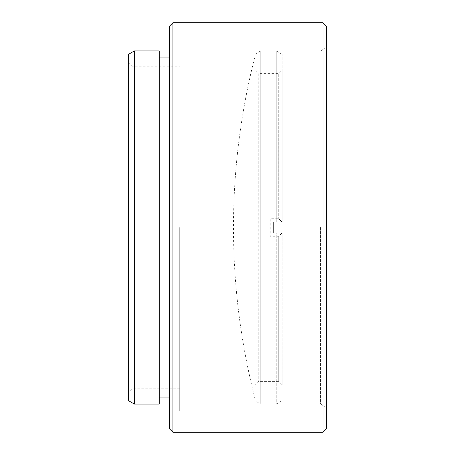 <?xml version="1.0" encoding="UTF-8"?>
<svg xmlns="http://www.w3.org/2000/svg" width="455" height="455" viewBox="0 0 455 455"><rect width="100%" height="100%" fill="white"/><g stroke="black" fill="none" stroke-linecap="round" stroke-linejoin="round"><path stroke-width="0.34" stroke-dasharray="2.27 1.71" d="M326.462 428.837L326.462 26.162M320.553 227.5L320.553 404.097L320.553 227.5M128.537 54.316L128.537 400.684M134.447 404.097L134.447 50.903M323.05 22.75L323.05 432.25M169.487 26.162L169.487 428.837M172.9 432.25L172.9 22.75M131.95 227.5L131.95 388.741L131.95 227.5M189.963 227.5L189.963 410.922L189.963 227.5M179.725 227.5L179.725 410.922L179.725 227.5M159.25 404.097L159.25 50.903M169.487 227.5L169.487 397.954L169.487 227.5M128.537 227.5L128.537 62.847L128.537 227.5M179.725 56.875L254.851 56.875L254.851 227.5L254.851 56.875A691.367 691.367 0 0 0 254.851 398.125L254.851 227.5L254.851 398.125L179.725 398.125M282.151 54.316L276.248 50.903L276.248 222.171L282.151 222.171L282.151 54.316L282.151 222.165L282.151 70.184L278.739 73.596L278.739 218.719L278.739 73.596L258.264 73.596L258.264 381.404L258.264 73.596L254.851 70.184L254.851 384.816L254.851 70.184M282.151 384.816L282.151 232.829L273.62 232.829L273.62 222.171L273.62 232.835L276.248 232.835L276.248 404.097L276.248 232.829L282.151 232.829L278.739 236.281L270.207 236.281L270.207 218.719L278.739 218.719L270.207 218.719L270.207 236.281L278.739 236.281L282.151 232.835L282.151 384.816L278.739 381.404L278.739 236.281L278.739 381.404L258.264 381.404L254.851 384.816M282.151 70.184L282.151 222.165L278.739 218.719L282.151 222.171L273.62 222.171L276.248 222.171L276.248 50.903L260.755 50.903L260.755 404.097L260.755 50.903L254.851 54.316L254.851 400.684L260.755 404.097L276.248 404.097L282.151 400.684M282.151 222.165L273.62 222.165L282.151 222.165M276.248 232.835L282.151 232.835L273.62 232.835L273.62 222.165L270.207 218.719L273.62 222.171L273.62 232.835L270.207 236.281L273.62 232.829L276.248 232.829M254.851 400.684L254.851 54.316M189.963 404.097L320.553 404.097L326.462 407.509M179.725 388.741L131.95 388.741L128.537 392.153M179.725 410.922L189.963 410.922M128.537 62.847L131.95 66.259L179.725 66.259M179.725 44.078L189.963 44.078M189.963 50.903L320.553 50.903L326.462 47.491"/><path stroke-width="0.68" d="M134.447 404.097L128.537 400.684L128.537 54.316L134.447 50.903L134.447 404.097L159.25 404.097L159.25 50.903L134.447 50.903M326.462 26.162L326.462 428.837L323.05 432.25L323.05 22.75L326.462 26.162M172.9 432.25L169.487 428.837L169.487 26.162L172.9 22.75L172.9 432.25L323.05 432.25M159.25 57.046L169.487 57.046M172.9 22.75L323.05 22.75M159.25 397.954L169.487 397.954"/></g></svg>
